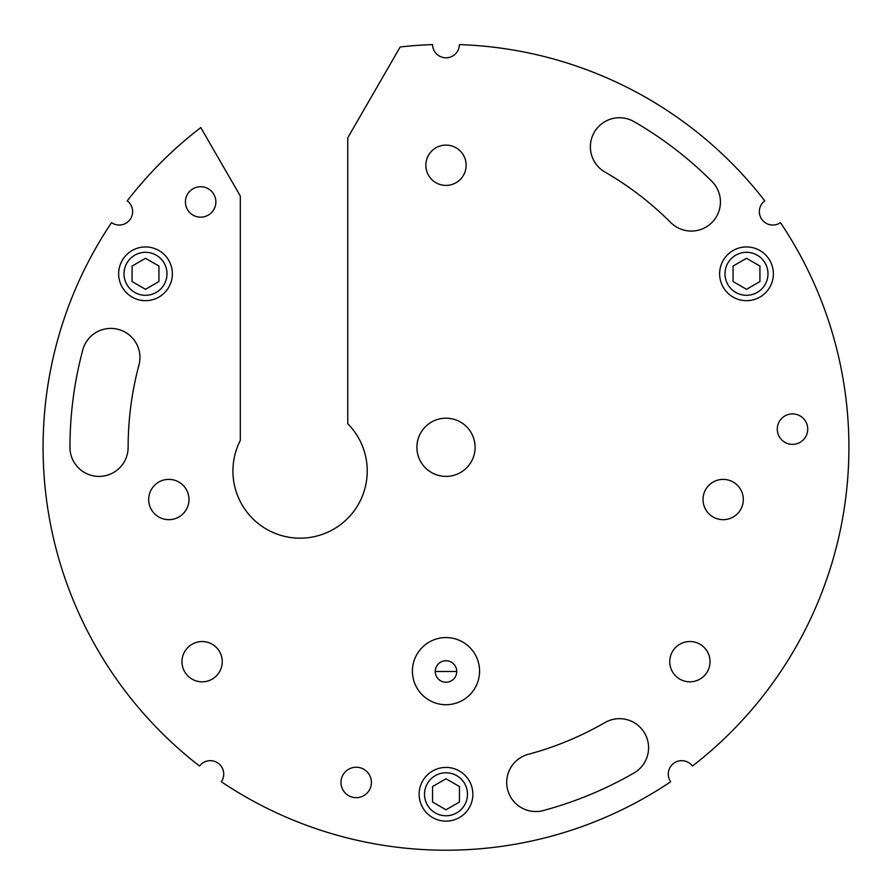 <?xml version="1.0" encoding="UTF-8"?>
<svg xmlns="http://www.w3.org/2000/svg" width="892" height="892" viewBox="0 0 892 892"><rect width="100%" height="100%" fill="white"/><g stroke="black" fill="none" stroke-linecap="round" stroke-linejoin="round"><path stroke-width="1.34" d="M127.244 200.845A13.436 13.436 0 0 1 130.098 219.465A13.436 13.436 0 0 1 111.533 222.632A402.916 402.916 0 0 0 199.552 766.05A13.436 13.436 0 0 1 218.161 763.195A13.436 13.436 0 0 1 221.327 781.76A402.916 402.916 0 0 0 670.673 781.76A13.436 13.436 0 0 1 673.839 763.195A13.436 13.436 0 0 1 692.448 766.05A402.916 402.916 0 0 0 780.467 222.632A13.436 13.436 0 0 1 761.902 219.465A13.436 13.436 0 0 1 764.756 200.845A402.916 402.916 0 0 0 459.425 44.6A13.436 13.436 0 0 1 446 57.802A13.436 13.436 0 0 1 432.575 44.6A402.916 402.916 0 0 0 400.185 46.986L347.757 137.792L347.757 423.722A67.156 67.156 0 0 1 263.352 527.239A67.156 67.156 0 0 1 240.316 440.403L240.316 196.028L200.789 127.578A402.916 402.916 0 0 0 127.244 200.845M412.427 671.141A33.573 33.573 0 0 0 446 704.713A33.573 33.573 0 0 0 479.573 671.141A33.573 33.573 0 0 0 446 637.568A33.573 33.573 0 0 0 412.427 671.141M669.747 661.686A20.148 20.148 0 0 1 689.895 641.538A20.148 20.148 0 0 1 710.032 661.686A20.148 20.148 0 0 1 689.895 681.822A20.148 20.148 0 0 1 669.747 661.686M604.932 722.576A317.864 317.864 0 0 1 528.276 754.331A29.102 29.102 0 0 0 507.882 790.624A29.102 29.102 0 0 0 544.644 810.17A376.034 376.034 0 0 0 635.193 772.271A29.102 29.102 0 0 0 644.336 732.644A29.102 29.102 0 0 0 604.932 722.576M634.022 121.635A376.034 376.034 0 0 1 711.905 181.399A29.102 29.102 0 0 1 711.905 222.554A29.102 29.102 0 0 1 670.751 222.554A317.842 317.842 0 0 0 604.921 172.044A29.102 29.102 0 0 1 594.273 132.284A29.102 29.102 0 0 1 634.022 121.635M181.968 661.686A20.148 20.148 0 0 1 202.105 641.538A20.148 20.148 0 0 1 222.253 661.686A20.148 20.148 0 0 1 202.105 681.822A20.148 20.148 0 0 1 181.968 661.686M215.864 201.949A15.22 15.22 0 0 0 200.644 186.718A15.22 15.22 0 0 0 185.425 201.949A15.22 15.22 0 0 0 200.644 217.169A15.22 15.22 0 0 0 215.864 201.949M371.418 782.451A15.22 15.22 0 0 0 356.198 767.231A15.22 15.22 0 0 0 340.978 782.451A15.22 15.22 0 0 0 356.198 797.671A15.22 15.22 0 0 0 371.418 782.451M807.728 429.141A15.22 15.22 0 0 0 792.509 413.91A15.22 15.22 0 0 0 777.289 429.141A15.22 15.22 0 0 0 792.509 444.361A15.22 15.22 0 0 0 807.728 429.141M128.136 447.316A317.864 317.864 0 0 1 138.962 365.04A29.102 29.102 0 0 0 117.722 329.237A29.102 29.102 0 0 0 82.421 351.303A376.034 376.034 0 0 0 69.966 448.676A29.102 29.102 0 0 0 99.714 476.406A29.102 29.102 0 0 0 128.136 447.316M416.898 447.293A29.102 29.102 0 0 1 446 418.192A29.102 29.102 0 0 1 475.102 447.293A29.102 29.102 0 0 1 446 476.395A29.102 29.102 0 0 1 416.898 447.293M148.685 499.531A20.148 20.148 0 0 1 168.833 479.383A20.148 20.148 0 0 1 188.981 499.531A20.148 20.148 0 0 1 168.833 519.679A20.148 20.148 0 0 1 148.685 499.531M425.852 165.254A20.148 20.148 0 0 1 446 145.106A20.148 20.148 0 0 1 466.148 165.254A20.148 20.148 0 0 1 446 185.402A20.148 20.148 0 0 1 425.852 165.254M743.315 499.531A20.148 20.148 0 0 1 723.167 519.679A20.148 20.148 0 0 1 703.019 499.531A20.148 20.148 0 0 1 723.167 479.383A20.148 20.148 0 0 1 743.315 499.531M456.749 671.486A10.749 10.749 0 0 0 446 660.738A10.749 10.749 0 0 0 435.251 671.486A10.749 10.749 0 0 0 446 682.235A10.749 10.749 0 0 0 456.749 671.486L435.251 671.486M432.564 786.521L446 778.772L459.436 786.521L459.436 802.031L446 809.78L432.564 802.031L432.564 786.521M733.068 266.05L746.492 258.301L759.928 266.05L759.928 281.56L746.492 289.309L733.068 281.56L733.068 266.05M746.492 246.939A26.86 26.86 0 0 1 773.353 273.811A26.86 26.86 0 0 1 746.492 300.671A26.86 26.86 0 0 1 719.632 273.811A26.86 26.86 0 0 1 746.492 246.939M746.492 252.313A21.486 21.486 0 0 1 767.979 273.811A21.486 21.486 0 0 1 746.492 295.297A21.486 21.486 0 0 1 725.006 273.811A21.486 21.486 0 0 1 746.492 252.313M446 767.421A26.86 26.86 0 0 1 472.86 794.281A26.86 26.86 0 0 1 446 821.142A26.86 26.86 0 0 1 419.14 794.281A26.86 26.86 0 0 1 446 767.421M446 772.784A21.486 21.486 0 0 1 467.486 794.281A21.486 21.486 0 0 1 446 815.767A21.486 21.486 0 0 1 424.514 794.281A21.486 21.486 0 0 1 446 772.784M145.507 246.939A26.86 26.86 0 0 1 172.368 273.811A26.86 26.86 0 0 1 145.507 300.671A26.86 26.86 0 0 1 118.647 273.811A26.86 26.86 0 0 1 145.507 246.939M145.507 252.313A21.486 21.486 0 0 1 166.994 273.811A21.486 21.486 0 0 1 145.507 295.297A21.486 21.486 0 0 1 124.021 273.811A21.486 21.486 0 0 1 145.507 252.313M145.507 289.309L132.072 281.56L132.072 266.05L145.507 258.301L158.932 266.05L158.932 281.56L145.507 289.309"/></g></svg>
